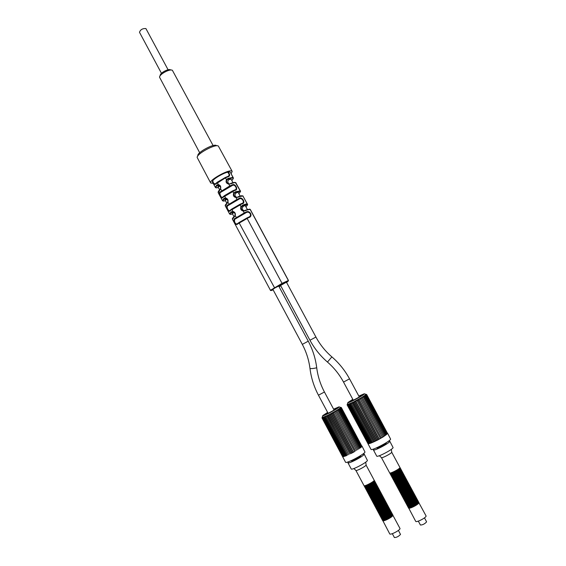 <?xml version="1.0" encoding="UTF-8"?>
<svg xmlns="http://www.w3.org/2000/svg" width="566" height="566" viewBox="0 0 566 566"><rect width="100%" height="100%" fill="white"/><g stroke="black" fill="none" stroke-linecap="round" stroke-linejoin="round"><path stroke-width="0.85" d="M223.046 196.784L224.469 195.652L222.954 197.343C221.483 200.258 217.995 192.242 219.99 192.065L229.775 185.938L228.777 184.084C226.336 183.476 225.558 182.019 226.435 179.719L228.077 178.389L232.937 177.413L230.454 172.503M230.086 172.121C227.482 170.444 210.665 179.896 212.462 182.019L212.54 182.125M232.194 171.42L218.335 146.035C215.306 143.743 196.572 153.888 197.18 157.489L210.665 182.967C208.493 180.434 228.728 169.064 231.819 171.095L232.194 171.42L231.119 173.748M213.198 183.356L210.665 182.967M197.541 156.4L197.838 155.508C197.322 152.339 213.658 143.488 216.339 145.497M199.692 152.749L159.527 77.181C159.577 74.132 169.821 68.642 172.382 70.29L213.099 145.561M159.867 76.24L160.192 75.328C160.235 72.88 168.406 68.5 170.472 69.816L171.413 70.05M161.466 73.318L139.498 32.304C140.418 29.623 142.554 28.378 145.901 28.555L168.095 69.767M426.453 521.661L426.58 521.894C424.684 523.953 422.625 525 420.411 525.022L418.324 521.137M394.389 537.367L394.403 537.551C396.533 537.53 398.563 536.49 400.502 534.431L398.422 530.392M218.462 187.664L216.127 187.855L215.328 187.339L216.665 185.132L218.221 184.566C220.344 185.103 221.129 186.554 220.591 188.91L218.193 192.681M217.16 182.323L215.568 184.162C214.337 184.962 213.297 184.042 212.455 181.41M225.494 200.803L223.237 201.093L222.438 200.612L223.881 198.496L225.53 197.966C227.645 198.56 228.423 199.989 227.886 202.274L225.31 205.974M231.126 211.903L232.676 212.498L233.256 212.186L231.72 212.236C230.426 213.226 230.029 213.92 230.525 214.316L232.562 214.012L230.39 214.365L229.57 213.934L231.126 211.903L232.867 211.401C234.961 212.045 235.739 213.467 235.194 215.674L232.428 219.275M230.504 209.993L231.777 209.052L230.426 210.545C228.897 213.538 224.978 206.222 227.426 205.267L237.005 199.409L235.994 197.527L238.215 197.173C240.706 196.154 242.276 195.765 242.934 196.013L247.448 204.149M238.081 223.202L239.1 222.495L238.017 223.747C234.996 226.966 232.548 218.865 234.961 218.469L244.25 212.922L243.224 211.012L245.481 210.637C248.021 209.561 249.564 209.137 250.108 209.356L250.002 209.222M250.328 209.512L288.455 280.474L282.052 283.375L270.449 290.301L232.456 219.311M270.449 290.301L270.449 290.301C270.265 290.917 271.715 290.16 274.8 288.044L271.277 290.535L273.137 289.849M228.317 172.071C230.171 174.661 230.065 176.238 228.013 176.797L225.445 177.873L215.568 184.162M228.077 178.389L228.14 179.033L226.817 180.08C226.124 181.948 226.775 183.165 228.784 183.717L228.777 184.084L230.963 183.745C233.489 182.768 235.102 182.422 235.789 182.719L240.309 190.855M222.891 196.926L222.891 196.926C221.207 199.041 218.794 192.497 220.613 192.376L232.216 185.549L232.166 184.898C235.548 182.79 238.795 190.53 234.932 190.317L222.954 197.343M230.638 183.455C232.555 182.641 234.126 182.316 235.343 182.464L240.076 190.685L239.878 191.386C240.302 191.966 239.949 192.681 238.802 193.544C240.437 191.782 240.946 190.898 240.331 190.898L235.315 191.796L233.666 193.197C232.867 195.489 233.645 196.933 235.994 197.527L236.737 197.159M230.397 210.085L230.341 210.12C228.65 212.42 225.728 206.378 228.027 205.585L239.142 199.09L239.064 198.468C241.824 195.956 246.599 203.42 241.809 203.916L230.426 210.545M242.566 205.246L242.658 205.868L247.045 204.708C247.575 204.949 247.193 205.614 245.885 206.717C247.399 205.373 247.922 204.524 247.469 204.185L247.236 204.015C246.465 203.838 244.908 204.248 242.566 205.246L240.918 206.717C240.196 208.995 240.967 210.425 243.224 211.012L243.281 210.602L244.286 210.594M237.989 223.273L237.911 223.322C235.01 225.926 233.263 219.24 235.534 218.809L246.026 212.724L245.906 212.123C249.882 209.611 253.518 216.573 248.623 217.62L238.017 223.747M232.959 182.662L231.112 179.224L229.251 179.493L228.14 179.033L233.22 177.66C233.701 177.972 233.22 178.898 231.77 180.441L231.848 180.335M236.079 182.988L235.689 182.592M243.203 196.246L242.835 195.878M226.817 180.08L225.148 177.561L217.245 182.238L218.462 185.011C220.153 185.478 220.811 186.688 220.436 188.634L220.407 188.662C220.775 186.646 220.124 185.429 218.455 185.011L218.462 185.011M225.197 177.554L227.596 176.542L228.013 176.797M227.589 172.213C229.506 174.13 229.612 175.531 227.893 176.429L227.695 176.521M215.54 183.731L215.526 183.745C214.132 184.035 213.212 183.059 212.766 180.809M232.739 178.113C233.22 178.771 232.888 179.542 231.756 180.427M218.455 187.643L216.339 187.792C215.596 187.565 215.908 186.78 217.273 185.45L218.426 185.881L219.594 185.478M216.665 185.132L219.367 185.485M220.4 188.74L219.551 190.473M331.867 356.877C325.323 351.224 320.009 344.616 315.927 337.046L286.431 282.165L278.847 286.453M218.426 185.881L217.938 186.681L219.834 186.398M223.421 201.029C222.721 200.831 223.082 200.095 224.49 198.822L225.537 199.161L225.027 199.932L226.902 199.607M225.537 199.161L226.711 198.772M232.676 212.498L232.145 213.233L233.999 212.858M233.256 212.186L233.829 212.116M223.881 198.496L225.749 198.411C227.433 198.928 228.091 200.123 227.702 202.005L229.414 204.531M227.674 202.097L226.775 203.859M278.911 286.417L280.587 285.483M286.601 282.476L288.144 281.153L274.8 288.044L274.453 287.606L239.17 222.954L239.156 222.459L246.91 217.981L239.17 222.459M228.77 183.717C227.355 181.997 227.511 180.589 229.251 179.493M240.154 196.048L238.236 192.482L235.392 192.433L234.076 193.53C233.44 195.404 234.091 196.607 236.022 197.138M237.048 197.506C234.543 196.161 234.324 194.591 236.397 192.801M247.363 209.47L245.389 205.798L242.658 205.868L241.349 207.029C240.776 208.889 241.42 210.085 243.281 210.602M244.689 210.913C241.795 209.837 241.42 208.253 243.571 206.158M239.878 191.386L235.392 192.433L235.315 191.796M247.038 204.708L247.236 204.015L242.934 196.013L237.883 196.869C240.196 195.942 241.654 195.595 242.262 195.822M238.215 197.173L237.833 196.89M228.791 183.717L229.223 183.745M230.963 183.745L230.581 183.476M288.144 281.153L288.342 280.453L250.108 209.356L245.156 210.326L249.436 209.165M245.481 210.637L245.099 210.347M233.05 211.854L232.286 211.917L233.05 211.854C234.741 212.413 235.385 213.594 234.989 215.42L236.722 217.967M234.968 215.49L234.027 217.28M234.529 190.049L232.4 190.99L234.529 190.049L234.932 190.317M219.99 192.065L220.613 192.376L232.216 185.549C234.862 183.617 238.102 189.539 234.812 189.928L234.812 189.928M224.532 195.603L232.378 190.997L224.532 195.603L225.728 198.411L225.204 198.447L226.301 198.8M241.434 203.626L239.651 204.46L241.434 203.626L241.809 203.916M227.426 205.267L228.027 205.585L239.142 199.09C241.491 196.848 245.658 202.741 241.689 203.512L241.498 203.604M231.834 209.01L239.63 204.468L231.834 209.01L233.029 211.847C234.734 212.37 235.378 213.566 234.968 215.434M248.509 217.195L248.509 217.195C252.719 215.915 249.408 210.474 246.026 212.724L235.534 218.809L234.961 218.469M248.269 217.316L246.925 217.974L248.276 217.309L248.623 217.62M400.926 469.624L401.266 469.936C401.11 471.344 391.198 476.452 390.929 475.256L390.993 474.916M401.259 469.759L401.52 470.41C401.372 471.832 391.46 476.933 391.184 475.737L390.929 475.256M400.41 468.662L400.749 468.973C400.594 470.381 390.682 475.482 390.413 474.301L390.483 473.954M400.742 468.797L401.004 469.455C400.855 470.862 390.936 475.964 390.667 474.782L390.413 474.301M399.893 467.707L400.233 468.018C400.07 469.412 390.158 474.52 389.896 473.339L389.967 472.992M400.226 467.841L400.487 468.492C400.332 469.893 390.42 475.001 390.151 473.82L389.896 473.339M402.49 472.49L402.815 472.808C402.674 474.244 392.754 479.345 392.471 478.136L392.528 477.796M402.808 472.631L403.077 473.289C402.935 474.733 393.016 479.834 392.726 478.617L392.471 478.136M401.966 471.535L402.299 471.853C402.157 473.282 392.238 478.383 391.955 477.173L392.019 476.834M402.292 471.676L402.56 472.334C402.419 473.763 392.5 478.864 392.217 477.654L391.955 477.173M401.45 470.579L401.782 470.891C401.634 472.313 391.722 477.414 391.439 476.218L391.502 475.872M401.775 470.714L402.037 471.372C401.895 472.794 391.976 477.895 391.7 476.692L391.439 476.218M404.046 475.362L404.372 475.695C404.244 477.152 394.318 482.253 394.021 481.015L394.07 480.675M404.357 475.511L404.626 476.169C404.506 477.633 394.58 482.734 394.276 481.496L394.021 481.015M403.53 474.407L403.848 474.733C403.721 476.183 393.795 481.284 393.504 480.053L393.554 479.713M403.841 474.549L404.11 475.214C403.983 476.664 394.056 481.765 393.759 480.534L393.504 480.053M403.006 473.452L403.332 473.77C403.197 475.214 393.278 480.315 392.988 479.091L393.045 478.751M403.325 473.593L403.593 474.251C403.459 475.702 393.54 480.803 393.243 479.572L392.988 479.091M405.61 478.242L405.921 478.574C405.808 480.06 395.875 485.154 395.57 483.895L395.613 483.562M405.907 478.39L406.183 479.055C406.07 480.541 396.136 485.642 395.825 484.376L395.57 483.895M405.086 477.28L405.405 477.612C405.284 479.091 395.358 484.185 395.054 482.932L395.096 482.6M405.39 477.428L405.666 478.093C405.546 479.572 395.62 484.673 395.309 483.414L395.054 482.932M404.57 476.324L404.888 476.65C404.768 478.121 394.835 483.215 394.537 481.97L394.587 481.638M404.874 476.466L405.15 477.131C405.023 478.603 395.096 483.704 394.792 482.451L394.537 481.97M407.166 481.114L407.478 481.461C407.378 482.968 397.438 488.062 397.12 486.774L397.155 486.449M407.463 481.27L407.739 481.942C407.64 483.449 397.7 488.55 397.374 487.255L397.12 486.774M406.65 480.159L406.961 480.499C406.855 481.999 396.922 487.093 396.603 485.812L396.639 485.487M406.947 480.308L407.223 480.98C407.117 482.48 397.176 487.581 396.858 486.293L396.603 485.812M406.126 479.197L406.445 479.536C406.331 481.029 396.398 486.123 396.087 484.857L396.122 484.524M406.43 479.345L406.699 480.018C406.593 481.51 396.66 486.611 396.342 485.338L396.087 484.857M408.73 483.994L409.034 484.347C408.949 485.876 399.002 490.97 398.669 489.661L398.697 489.335M409.02 484.156L409.296 484.829C409.211 486.364 399.263 491.458 398.924 490.142L398.669 489.661M408.206 483.039L408.518 483.385C408.426 484.906 398.485 490 398.153 488.699L398.181 488.373M408.503 483.194L408.779 483.866C408.687 485.387 398.74 490.489 398.407 489.18L398.153 488.699M407.69 482.076L408.001 482.423C407.902 483.937 397.962 489.031 397.636 487.736L397.672 487.411M407.98 482.232L408.256 482.904C408.164 484.418 398.223 489.519 397.891 488.217L397.636 487.736M410.293 486.88L410.598 487.234C410.52 488.791 400.565 493.885 400.219 492.547L400.247 492.229M410.576 487.036L410.852 487.715C410.782 489.272 400.827 494.366 400.48 493.028L400.219 492.547M409.77 485.918L410.074 486.272C409.996 487.821 400.049 492.908 399.702 491.585L399.73 491.26M410.053 486.074L410.336 486.753C410.258 488.302 400.311 493.396 399.964 492.066L399.702 491.585M409.253 484.956L409.558 485.31C409.473 486.845 399.525 491.939 399.186 490.623L399.214 490.298M409.536 485.112L409.812 485.791C409.734 487.333 399.787 492.427 399.44 491.104L399.186 490.623M411.857 489.767L412.154 490.128C412.09 491.705 402.136 496.792 401.775 495.441L401.789 495.123M412.133 489.93L412.416 490.609C412.352 492.194 402.398 497.281 402.03 495.922L401.775 495.441M411.333 488.805L411.631 489.166C411.567 490.729 401.612 495.823 401.259 494.479L401.273 494.153M411.616 488.967L411.892 489.647C411.829 491.217 401.874 496.311 401.513 494.96L401.259 494.479M410.81 487.842L411.114 488.196C411.043 489.76 401.089 494.854 400.735 493.51L400.756 493.191M411.093 487.998L411.376 488.684C411.305 490.248 401.351 495.342 400.997 493.991L400.735 493.51M413.421 492.653L413.711 493.021C413.661 494.62 403.7 499.714 403.325 498.328L403.339 498.016M413.689 492.816L413.972 493.502C413.923 495.108 403.961 500.195 403.586 498.816L403.325 498.328M412.897 491.691L413.194 492.059C413.138 493.651 403.176 498.738 402.808 497.365L402.822 497.047M413.173 491.854L413.456 492.54C413.399 494.132 403.438 499.226 403.07 497.847L402.808 497.365M412.373 490.729L412.671 491.09C412.614 492.675 402.652 497.769 402.292 496.403L402.306 496.085M412.649 490.892L412.932 491.571C412.876 493.163 402.914 498.257 402.553 496.884L402.292 496.403M414.984 495.54L415.274 495.915C415.232 497.542 405.27 502.629 404.881 501.228L404.888 500.91M415.253 495.71L415.536 496.396C415.501 498.03 405.532 503.117 405.143 501.709L404.881 501.228M414.461 494.578L414.758 494.953C414.708 496.566 404.747 501.66 404.365 500.259L404.372 499.948M414.729 494.748L415.012 495.434C414.97 497.054 405.008 502.141 404.626 500.74L404.365 500.259M413.937 493.616L414.234 493.984C414.185 495.597 404.223 500.684 403.848 499.297L403.855 498.979M414.213 493.778L414.496 494.472C414.446 496.078 404.485 501.172 404.103 499.778L403.848 499.297M416.548 498.434L416.838 498.816C416.809 500.464 406.841 505.551 406.438 504.122L406.445 503.811M416.809 498.604L417.1 499.297C417.071 500.952 407.103 506.039 406.699 504.603L406.438 504.122M416.031 497.472L416.314 497.847C416.286 499.488 406.317 504.575 405.921 503.153L405.921 502.841M416.293 497.641L416.576 498.335C416.548 499.976 406.579 505.063 406.183 503.641L405.921 503.153M415.508 496.502L415.798 496.884C415.762 498.512 405.794 503.606 405.405 502.191L405.405 501.879M415.769 496.672L416.06 497.365C416.024 499 406.055 504.087 405.659 502.672L405.405 502.191M418.642 502.297L426.106 516.008C426.156 517.798 416.152 522.871 415.677 521.307L408.51 507.681M418.897 502.467L418.925 502.686C418.911 504.363 408.935 509.45 408.518 507.985M418.118 501.327L418.401 501.717C418.387 503.386 408.411 508.473 408.001 507.023L407.994 506.712M418.373 501.504L418.663 502.198C418.649 503.874 408.673 508.961 408.256 507.504L408.001 507.023M417.595 500.365L417.878 500.747C417.864 502.41 407.888 507.497 407.478 506.054L407.478 505.742M417.857 500.535L418.14 501.228C418.125 502.898 408.15 507.985 407.739 506.535L407.478 506.054M417.071 499.396L417.361 499.778C417.333 501.441 407.364 506.52 406.961 505.084L406.961 504.773M417.333 499.573L417.623 500.266C417.602 501.922 407.626 507.009 407.216 505.572L406.961 505.084M399.971 467.537C399.808 468.931 389.903 474.032 389.641 472.865L381.42 457.569C381.611 458.616 391.495 453.5 391.722 452.234L399.971 467.537M391.509 474.329L392.655 473.424M399.589 489.788L400.473 489.01M407.47 485.281L408.61 484.984M406.735 503.344L407.407 502.672M415.062 498.604L415.996 498.413M406.218 502.375L406.904 501.695M414.524 497.648L415.472 497.45M358.971 396.334L361.398 395.549C360.775 396.398 351.988 401.096 350.934 401.145L352.929 399.568M358.837 396.094L364.256 393.773C364.752 394.12 361.674 396.073 355.031 399.631C349.951 402.214 347.559 403.183 347.864 402.539L352.802 399.32M347.361 404.096L347.142 404.832M386.988 433.973L383.267 436.839L377.352 440.199L370.673 443.213L367.999 443.723L347.121 404.853L347.347 404.188L347.177 404.938L368.176 443.68M347.213 404.931L347.489 404.294M368.501 443.567L347.382 404.938L347.46 404.237M347.446 404.931L347.765 404.294M368.912 443.532L368.608 443.765L347.722 404.209M347.821 404.839L348.189 404.23M369.372 443.468L348.125 404.103M348.345 404.669L348.755 404.096M369.966 443.32L348.663 403.919M349.003 404.414L349.47 403.919M370.688 443.093L349.328 403.657M349.788 404.089L350.106 403.325L371.388 442.845M371.529 442.789L350.106 403.325M350.694 403.692L350.998 402.921L372.364 442.456M372.463 442.414L350.998 402.921M351.698 403.233L351.981 402.461L373.418 442.011M352.427 402.808L373.44 442.039L351.981 402.461M352.781 402.709L353.035 401.952L374.345 441.593L374.89 441.416L375.484 441.055L354.153 401.4L353.934 402.143M353.453 402.207L374.55 441.53L353.035 401.952M354.521 401.535L375.718 440.942L354.153 401.4M354.443 401.421L354.875 401.662M355.137 401.527L355.307 400.806L376.652 440.475L377.84 439.867L356.729 400.063L377.84 439.867M355.618 400.82L376.892 440.355L355.307 400.806M376.652 440.475L375.484 441.055M365.608 394.87L366.379 394.856L365.848 394.58M365.544 394.757L387.038 434.058L386.528 434.398M364.716 395.698L365.53 395.528L365.219 395.238M364.589 395.464L364.893 395.967M384.385 436.004L363.124 396.419L364.122 396.469L363.917 395.91L385.213 435.417M363.124 396.419L363.238 397.021M362.29 397.544L383.451 436.619M361.242 398.061L382.432 437.263M360.118 398.577L381.343 437.921M358.922 399.094L380.43 438.452L379.029 439.23L357.684 399.582L379.029 439.23L378.597 439.541L378.088 439.74L356.729 400.063L357.606 400.233L357.903 399.426L379.27 439.096M365.813 394.502L366.549 394.672L365.954 394.375M366.591 394.474L365.933 394.332M355.582 400.756L356.368 400.891L356.488 400.19M357.903 399.426L358.575 399.709L358.886 399.009M359.063 398.789L359.778 399.044L360.061 398.429M360.181 398.16L360.938 398.386L361.193 397.863M361.242 397.551L362.028 397.749L362.254 397.311M362.233 396.964L363.032 397.148M363.917 395.91L364.737 396.073M365.134 395.075L365.933 395.231M387.307 433.613L366.315 394.912M366.549 394.672L387.533 433.436L366.648 394.495M385.934 434.879L386.571 434.476L365.516 395.471M385.227 435.403L385.757 435.006M384.455 435.954L385.078 435.516M383.571 436.542L384.286 436.068M382.602 437.157L383.472 436.662M381.548 437.801L382.446 437.292M380.43 438.452L381.357 437.935M373.44 442.039L374.345 441.593M372.386 442.499L373.27 442.074M371.416 442.902L372.265 442.499M370.539 443.235L371.346 442.86M369.775 443.489L370.504 443.164M369.124 443.666L369.732 443.419M368.608 443.765L369.082 443.588M387.554 433.181L390.618 439.145C390.186 441.367 371.246 451.208 370.992 449.354L367.928 443.652M376.751 447.763L376.892 448.031C377.034 448.909 385.991 444.26 386.238 443.171L386.104 442.775M374.119 448.838L373.39 449.906C373.624 451.463 389.373 443.277 389.748 441.402L388.46 441.183M389.762 441.176L393.094 447.6C392.762 449.56 376.991 457.731 376.715 456.097L373.39 449.906M375.187 482.359L375.506 482.713C375.166 484.185 365.537 489.18 365.275 488.012L365.346 487.666M375.513 482.487L375.76 483.187C375.421 484.666 365.792 489.661 365.53 488.493L365.275 488.012M374.678 481.404L374.996 481.758C374.65 483.223 365.02 488.217 364.766 487.057L364.844 486.71M375.003 481.539L375.251 482.232C374.904 483.704 365.275 488.699 365.02 487.538L364.766 487.057M374.161 480.456L374.487 480.803C374.133 482.26 364.511 487.255 364.263 486.109L364.334 485.755M374.494 480.584L374.742 481.277C374.395 482.741 364.766 487.736 364.518 486.583L364.263 486.109M376.73 485.218L377.041 485.578C376.708 487.071 367.072 492.066 366.803 490.878L366.867 490.538M377.041 485.352L377.296 486.053C376.963 487.552 367.327 492.547 367.058 491.359L366.803 490.878M376.213 484.263L376.524 484.616C376.192 486.109 366.563 491.104 366.294 489.923L366.358 489.583M376.532 484.397L376.786 485.097C376.447 486.59 366.818 491.585 366.549 490.404L366.294 489.923M375.704 483.307L376.015 483.661C375.675 485.147 366.046 490.142 365.785 488.967L365.855 488.628M376.022 483.442L376.27 484.142C375.937 485.628 366.301 490.623 366.039 489.448L365.785 488.967M378.265 488.076L378.569 488.444C378.251 489.965 368.615 494.953 368.332 493.743L368.388 493.411M378.576 488.217L378.831 488.918C378.512 490.446 368.869 495.434 368.586 494.224L368.332 493.743M377.755 487.121L378.06 487.489C377.741 489.003 368.098 493.991 367.822 492.788L367.879 492.448M378.067 487.262L378.314 487.963C377.996 489.484 368.353 494.472 368.077 493.269L367.822 492.788M377.239 486.166L377.55 486.534C377.225 488.041 367.589 493.028 367.313 491.833L367.369 491.493M377.55 486.307L377.805 487.008C377.48 488.522 367.843 493.51 367.567 492.314L367.313 491.833M379.807 490.934L380.104 491.309C379.8 492.859 370.157 497.847 369.86 496.615L369.909 496.283M380.111 491.083L380.366 491.79C380.055 493.34 370.412 498.328 370.114 497.09L369.86 496.615M379.291 489.979L379.595 490.354C379.284 491.889 369.64 496.884 369.35 495.653L369.4 495.321M379.595 490.128L379.85 490.835C379.545 492.378 369.895 497.365 369.605 496.134L369.35 495.653M378.781 489.024L379.086 489.399C378.767 490.927 369.124 495.915 368.841 494.698L368.89 494.366M379.086 489.173L379.34 489.88C379.029 491.408 369.386 496.403 369.096 495.179L368.841 494.698M381.35 493.8L381.647 494.182C381.35 495.752 371.699 500.74 371.395 499.481L371.43 499.155M381.64 493.948L381.901 494.663C381.604 496.233 371.954 501.221 371.65 499.962L371.395 499.481M380.833 492.845L381.13 493.227C380.833 494.79 371.183 499.778 370.886 498.526L370.921 498.193M381.13 492.993L381.385 493.708C381.088 495.271 371.438 500.259 371.14 499.007L370.886 498.526M380.317 491.889L380.621 492.271C380.317 493.821 370.666 498.809 370.369 497.571L370.419 497.238M380.621 492.038L380.876 492.745C380.571 494.302 370.928 499.29 370.624 498.052L370.369 497.571M382.892 496.665L383.182 497.054C382.899 498.646 373.242 503.634 372.923 502.353L372.959 502.028M383.175 496.821L383.437 497.535C383.154 499.134 373.496 504.122 373.178 502.834L372.923 502.353M382.375 495.71L382.666 496.099C382.383 497.684 372.725 502.672 372.414 501.398L372.449 501.073M382.666 495.858L382.927 496.58C382.637 498.165 372.987 503.153 372.669 501.879L372.414 501.398M381.859 494.755L382.156 495.144C381.866 496.715 372.209 501.702 371.904 500.443L371.94 500.111M382.156 494.903L382.411 495.618C382.121 497.203 372.47 502.191 372.159 500.917L371.904 500.443M384.434 499.537L384.717 499.934C384.448 501.547 374.784 506.535 374.459 505.233L374.48 504.907M384.717 499.693L384.979 500.415C384.703 502.035 375.046 507.016 374.713 505.714L374.459 505.233M383.918 498.575L384.208 498.971C383.932 500.585 374.267 505.565 373.949 504.271L373.977 503.952M384.201 498.731L384.463 499.453C384.187 501.066 374.529 506.054 374.204 504.752L373.949 504.271M383.401 497.62L383.691 498.016C383.415 499.615 373.758 504.603 373.433 503.315L373.468 502.99M383.691 497.776L383.953 498.497C383.67 500.096 374.013 505.084 373.687 503.797L373.433 503.315M385.977 502.403L386.26 502.813C385.998 504.447 376.333 509.435 375.994 508.112L376.008 507.787M386.253 502.566L386.514 503.294C386.26 504.936 376.588 509.916 376.248 508.586L375.994 508.112M385.46 501.448L385.743 501.851C385.481 503.485 375.817 508.466 375.477 507.15L375.499 506.832M385.736 501.61L386.005 502.332C385.743 503.966 376.072 508.954 375.739 507.631L375.477 507.15M384.944 500.493L385.234 500.896C384.965 502.516 375.3 507.504 374.968 506.188L374.989 505.87M385.227 500.648L385.488 501.37C385.22 502.997 375.562 507.985 375.223 506.669L374.968 506.188M387.519 505.282L387.802 505.693C387.554 507.355 377.883 512.336 377.529 510.992L377.543 510.673M387.788 505.445L388.057 506.174C387.809 507.836 378.138 512.824 377.784 511.466L377.529 510.992M387.002 504.32L387.286 504.731C387.031 506.386 377.366 511.367 377.013 510.03L377.034 509.711M387.278 504.483L387.54 505.212C387.293 506.867 377.621 511.855 377.267 510.511L377.013 510.03M386.493 503.365L386.769 503.775C386.514 505.417 376.85 510.405 376.503 509.067L376.524 508.749M386.762 503.521L387.031 504.249C386.776 505.898 377.105 510.886 376.758 509.549L376.503 509.067M389.061 508.155L389.344 508.572C389.104 510.256 379.425 515.244 379.064 513.871L379.071 513.553M389.33 508.318L389.599 509.053C389.366 510.744 379.687 515.725 379.319 514.352L379.064 513.871M388.552 507.193L388.828 507.617C388.587 509.287 378.909 514.275 378.548 512.909L378.562 512.591M388.814 507.362L389.083 508.098C388.849 509.775 379.17 514.756 378.81 513.39L378.548 512.909M388.035 506.237L388.311 506.655C388.071 508.325 378.399 513.305 378.038 511.947L378.053 511.629M388.304 506.4L388.573 507.136C388.326 508.806 378.654 513.787 378.293 512.428L378.038 511.947M390.611 511.034L390.887 511.459C390.66 513.164 380.982 518.152 380.6 516.751L380.607 516.44M390.873 511.204L391.141 511.94C390.922 513.652 381.236 518.633 380.854 517.232L380.6 516.751M390.094 510.072L390.37 510.497C390.144 512.195 380.458 517.183 380.09 515.796L380.09 515.477M390.356 510.242L390.625 510.978C390.398 512.683 380.72 517.664 380.345 516.27L380.09 515.796M389.578 509.117L389.854 509.534C389.627 511.225 379.942 516.213 379.574 514.834L379.581 514.515M389.847 509.28L390.115 510.016C389.882 511.714 380.203 516.694 379.828 515.315L379.574 514.834M392.67 514.876L400.042 528.573C399.886 530.42 390.172 535.394 389.719 533.858L382.651 520.295M392.931 515.046L392.945 515.308C392.733 517.048 383.048 522.029 382.651 520.6M392.16 513.914L392.429 514.345C392.217 516.079 382.531 521.06 382.142 519.638L382.142 519.333M392.415 514.084L392.684 514.827C392.479 516.56 382.786 521.541 382.397 520.119L382.142 519.638M391.644 512.952L391.913 513.383C391.7 515.11 382.015 520.09 381.625 518.675L381.625 518.364M391.898 513.121L392.174 513.864C391.955 515.591 382.269 520.571 381.88 519.156L381.625 518.675M391.127 511.997L391.396 512.421C391.177 514.14 381.498 519.121 381.116 517.713L381.116 517.402M391.382 512.166L391.658 512.902C391.439 514.621 381.753 519.602 381.371 518.194L381.116 517.713M374.232 480.322C373.878 481.779 364.249 486.774 364.009 485.628L355.887 470.403C356.071 471.421 365.664 466.426 366.082 465.089L374.232 480.322M369.145 494.847L369.598 494.295M378.329 489.576L379.036 489.505M374.848 504.398L375.704 503.627M382.694 499.849L383.805 499.559M374.345 503.436L375.223 502.658M382.156 498.908L383.288 498.611M333.756 409.416L336.162 408.624C335.546 409.473 326.815 414.163 325.768 414.213L327.764 412.642M333.629 409.176L339.006 406.855C339.451 407.237 336.303 409.232 329.568 412.833C324.686 415.317 322.408 416.243 322.726 415.607L327.636 412.402M322.012 417.885L322.203 417.227L322.012 417.885M322.047 417.984L322.302 417.34M342.996 456.486L322.174 418.005L322.28 417.298M322.231 417.998L322.542 417.368M343.413 456.444L343.102 456.684L322.5 417.291M322.563 417.927L322.924 417.312M343.838 456.394L322.861 417.199M323.052 417.779L323.448 417.199M344.397 456.26L323.363 417.036M323.667 417.545L324.113 417.029M345.083 456.055L323.985 416.788M324.417 417.241L324.735 416.477L345.713 455.835L344.885 456.132M345.883 455.772L324.735 416.477M325.287 416.859L325.591 416.095L346.675 455.46M346.788 455.411L325.591 416.095M326.257 416.413L326.547 415.649L347.708 455.022M326.992 416.01L347.729 455.057L326.547 415.649M327.318 415.911L327.58 415.154L348.805 454.526M327.997 415.423L348.819 454.555L327.58 415.154M328.443 415.352L328.669 414.609L349.944 453.982M329.051 414.772L349.958 454.003L328.669 414.609M328.959 414.652L329.37 414.885M329.624 414.751L329.808 414.022L350.885 453.515L352.066 452.913L330.976 413.413L331.81 413.605L332.384 412.656L353.481 452.149L332.15 412.791M330.134 414.071L351.125 453.394L329.808 414.022M340.244 408.029L341.022 408.001L340.527 407.725M340.18 407.909L340.633 408.319M339.296 408.907L340.102 408.709L339.826 408.419M339.161 408.652L339.43 409.161M358.625 449.043L337.647 409.628L338.638 409.678L338.461 409.112L359.474 448.449M337.647 409.628L337.732 410.237M336.777 410.746L357.677 449.673M335.716 411.263L356.644 450.317M334.577 411.779L355.554 450.975M333.388 412.296L354.641 451.505L352.802 452.595L353.241 452.284L332.157 412.798M331.237 413.329L352.066 452.913M340.477 407.64L341.22 407.81L340.661 407.499M340.64 407.449L341.284 407.52M330.084 413.994L330.841 414.121L330.976 413.413M332.384 412.656L333.034 412.947L333.353 412.218M333.544 412.02L334.237 412.274L334.527 411.645M334.669 411.39L335.397 411.616L335.666 411.079M335.737 410.775L336.501 410.98L336.735 410.52M336.735 410.18L337.527 410.364M338.461 409.112L339.275 409.268M339.734 408.249L340.534 408.397M361.334 446.97L361.738 446.68L340.951 408.065M341.22 407.81L361.95 446.376L361.349 447.09L340.626 408.291M361.688 446.588L361.943 446.008M360.846 447.409L361.349 447.09L360.825 447.55L340.088 408.638M354.641 451.505L353.481 452.149M331.223 413.307L352.307 452.786L352.802 452.595L350.885 453.515M346.703 455.503L345.925 455.856L346.59 455.488M345.762 455.892L344.92 456.203M344.192 456.444L343.633 456.606L344.149 456.366M343.576 456.599L343.13 456.691L343.534 456.521M322.012 417.984L342.522 456.514M361.9 446.277L341.319 407.513M361.999 446.072L364.999 452.078C364.2 454.434 345.798 464.049 345.564 462.238L342.543 456.557M351.274 460.625L351.415 460.901C351.55 461.764 360.252 457.222 360.669 456.069L360.549 455.63M348.684 461.7L347.941 462.783C348.154 464.304 363.464 456.309 364.136 454.321L362.863 454.059M364.171 454.031L367.44 460.491C366.803 462.556 351.479 470.551 351.231 468.952L347.941 462.783M349.498 378.852L343.527 382.078C339.367 374.395 334.011 367.723 327.452 362.049L327.466 362.056C320.271 355.83 314.434 348.564 309.956 340.251L315.927 337.046M359.311 396.978L349.547 378.852C344.97 370.419 339.076 363.096 331.881 356.884L327.452 362.049M318.517 395.16L324.445 392.012C320.384 384.356 317.802 376.27 316.719 367.751L316.663 367.695M328.096 413.272L318.467 395.224C314.003 386.804 311.18 377.904 309.991 368.537C311.824 368.699 314.052 368.452 316.677 367.794L316.719 367.751C315.524 358.37 312.701 349.512 308.265 341.178L278.805 286.226M302.364 344.347L308.265 341.178M222.127 191.131L220.4 188.662M229.959 186.525L229.775 185.938L232.166 184.898M234.076 193.53L232.378 190.997M237.204 199.982L237.005 199.409L239.064 198.468M241.349 207.029L239.63 204.468M244.477 213.474L244.25 212.922L245.906 212.123M288.462 280.481L288.243 281.076L282.392 283.814L282.052 283.375L246.91 217.981M225.749 198.411L225.728 198.411C227.426 198.892 228.077 200.095 227.674 202.027M225.501 200.817L222.863 200.98M216.339 187.792L215.787 187.742M279.073 286.729L280.75 285.795M271.277 290.535L270.789 290.535M230.525 214.316L229.973 214.266M424.465 517.876L426.559 521.753M280.481 285.292L309.956 340.251M343.527 382.078L353.276 400.204M334.089 410.053L324.445 392.012M309.991 368.537C308.902 360.011 306.34 351.96 302.308 344.369L272.968 289.537M234.041 216.771L232.145 213.233M226.839 203.314L225.027 199.932M219.658 189.9L217.938 186.681M394.403 537.551L392.337 533.681M215.306 187.296L212.42 181.891M222.424 200.576L218.172 192.645C218.08 191.704 218.533 190.827 219.53 190.02M229.555 213.898L225.296 205.939C224.978 205.408 225.466 204.559 226.761 203.392M230.341 172.297L233.199 177.618M217.252 182.238L225.148 177.568M225.176 177.554L227.596 176.542M215.66 183.603L217.181 182.287M226.86 203.307L227.666 202.062M219.636 189.928L220.393 188.697M282.392 283.814L274.8 288.044M232.435 219.275C232.11 218.724 232.64 217.903 234.013 216.799M234.112 216.721L234.954 215.462M401.202 471.634L399.787 472.079M396.108 480.209L394.665 481.546M400.877 488.706L399.61 489.781M401.393 489.661L400.12 490.75M413.845 493.658L412.345 493.842M405.001 496.368L403.685 497.528M414.362 494.627L412.89 494.797M347.8 402.773L347.411 404.124M364.49 393.844L365.749 394.247M391.722 452.078L391.339 449.468L390.71 449.779M380.055 455.46L379.446 455.807L381.42 457.569M385.97 434.95L364.872 395.86M385.248 435.48L364.108 396.306M384.406 436.053L363.231 396.794M375.973 485.317L374.565 485.77M375.449 484.369L374.062 484.821M369.492 490.963L367.971 492.349M379.729 490.963L377.819 491.394M378.583 490.064L377.105 490.517M381.272 493.828L379.446 494.21M376.135 503.308L374.869 504.398M389.995 510.136L388.573 510.277M381.102 514.317L380.416 515.003M392.571 514.947L391.233 515.032M322.662 415.84L322.295 417.121M339.232 406.926L340.548 407.35M366.103 464.891L365.735 462.281L365.105 462.599M354.528 468.301L353.927 468.648L355.887 470.403M360.252 447.968L339.416 409.041M359.509 448.505L338.631 409.494M358.646 449.093L337.732 409.996"/></g></svg>
